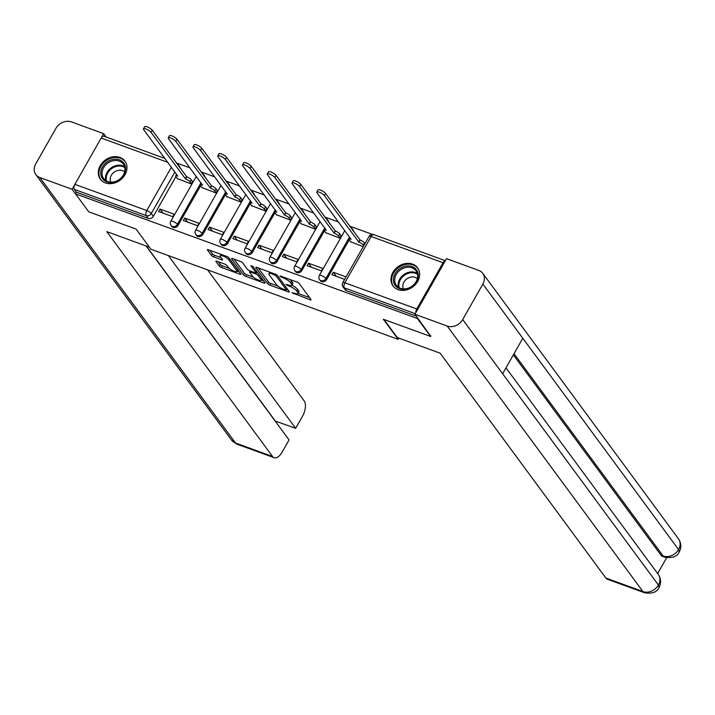 <?xml version="1.0" encoding="UTF-8"?>
<svg xmlns="http://www.w3.org/2000/svg" width="715" height="715" viewBox="0 0 715 715"><rect width="100%" height="100%" fill="white"/><g stroke="black" fill="none" stroke-linecap="round" stroke-linejoin="round"><path stroke-width="1.07" d="M291.952 292.73L310.051 299.782A1.922 0.527 -150.4 0 0 311.061 299.844A1.922 0.527 -150.4 0 0 310.954 299.469L299.192 283.515A1.922 0.527 -150.4 0 0 296.984 282.059L280.432 276.026L279.797 276.249L283.489 278.046A6.14 1.68 -150.4 0 1 290.558 282.702L291.541 284.025A6.14 1.68 -150.4 0 1 291.899 285.249A6.14 1.68 -150.4 0 1 288.645 285.044L285.875 284.49L289.557 286.286A6.14 1.68 -150.4 0 1 296.636 290.942L297.619 292.274A6.14 1.68 -150.4 0 1 297.976 293.49A6.14 1.68 -150.4 0 1 294.723 293.293L291.952 292.73M204.91 177.114A3.915 3.209 -36.4 0 0 204.383 175.577L203.65 174.585A3.915 3.209 143.6 0 1 204.177 176.122M229.667 186.15A3.915 3.209 -36.4 0 0 229.14 184.604L228.407 183.612A3.915 3.209 143.6 0 1 228.934 185.149M254.433 195.177A3.915 3.209 -36.4 0 0 253.905 193.631L253.173 192.639A3.915 3.209 143.6 0 1 253.7 194.185M279.19 204.204A3.915 3.209 -36.4 0 0 278.662 202.658L277.929 201.666A3.915 3.209 143.6 0 1 278.457 203.212M303.947 213.231A3.915 3.209 -36.4 0 0 303.419 211.685L302.686 210.693A3.915 3.209 143.6 0 1 303.214 212.239M328.712 222.258A3.915 3.209 -36.4 0 0 328.185 220.721L327.452 219.72A3.915 3.209 143.6 0 1 327.979 221.266M353.469 231.285A3.915 3.209 -36.4 0 0 352.942 229.747L352.209 228.755A3.915 3.209 143.6 0 1 352.736 230.293M398.058 289.638A15.256 12.495 -36.4 0 0 415.522 284.4A15.256 12.495 -36.4 0 0 417.587 267.821A15.256 12.495 -36.4 0 0 412.555 264.121A15.256 12.495 -36.4 0 0 395.091 269.358A15.256 12.495 -36.4 0 0 393.027 285.929A15.256 12.495 -36.4 0 0 398.058 289.638M105.391 182.915A15.256 12.495 -36.4 0 0 122.846 177.678A15.256 12.495 -36.4 0 0 124.919 161.107A15.256 12.495 -36.4 0 0 119.879 157.407A15.256 12.495 -36.4 0 0 102.424 162.645A15.256 12.495 -36.4 0 0 100.359 179.215A15.256 12.495 -36.4 0 0 105.391 182.915M216.877 261.243A1.922 0.527 -150.4 0 0 215.859 261.181A1.922 0.527 -150.4 0 0 215.975 261.565L219.273 266.034A1.922 0.527 -150.4 0 0 221.48 267.49L239.865 274.194A1.922 0.527 -150.4 0 0 240.883 274.256A1.922 0.527 -150.4 0 0 240.767 273.881L229.006 257.918A1.922 0.527 -150.4 0 0 226.798 256.471L208.414 249.767A1.922 0.527 -150.4 0 0 207.395 249.705A1.922 0.527 -150.4 0 0 207.511 250.08L211.497 255.487A1.922 0.527 -150.4 0 0 213.705 256.944L221.57 259.813A1.922 0.527 -150.4 0 0 222.588 259.876A1.922 0.527 -150.4 0 0 222.481 259.491L220.506 256.81A5.139 1.403 -150.4 0 1 220.202 255.791A5.139 1.403 -150.4 0 1 224.126 256.462A5.139 1.403 -150.4 0 1 228.836 259.849L236.576 270.359A5.139 1.403 -150.4 0 1 236.88 271.369A5.139 1.403 -150.4 0 1 232.956 270.708A5.139 1.403 -150.4 0 1 228.246 267.321L226.95 265.569A1.922 0.527 -150.4 0 0 224.742 264.112L216.877 261.243M430.904 335.961L430.618 336.47L383.32 319.23L398.166 339.366L150.883 249.204L136.038 229.059L88.74 211.819L75.495 193.845L417.372 318.506L417.658 317.987M430.618 336.47L417.372 318.506M267.723 283.703A1.922 0.527 -150.4 0 0 269.93 285.16L288.315 291.863A1.922 0.527 -150.4 0 0 289.334 291.926A1.922 0.527 -150.4 0 0 289.218 291.541L277.456 275.588A1.922 0.527 -150.4 0 0 275.248 274.131L256.864 267.428A1.922 0.527 -150.4 0 0 255.845 267.365A1.922 0.527 -150.4 0 0 255.961 267.75L267.723 283.703L268.652 282.068A1.922 0.527 -150.4 0 0 270.86 283.524L277.992 286.125M264.094 283.024L245.71 276.33A1.922 0.527 -150.4 0 1 243.493 274.873L231.731 258.919A1.922 0.527 -150.4 0 1 231.624 258.535A1.922 0.527 -150.4 0 1 232.643 258.598L240.508 261.467A1.922 0.527 -150.4 0 1 242.716 262.923L247.488 269.394A1.922 0.527 -150.4 0 0 249.696 270.842L254.915 272.746A1.922 0.527 -150.4 0 0 255.934 272.808A1.922 0.527 -150.4 0 0 255.827 272.433L250.858 265.694L253.039 266.489L264.997 282.711A1.922 0.527 -150.4 0 1 265.104 283.086A1.922 0.527 -150.4 0 1 264.094 283.024L264.586 282.157M175.872 176.677L153.359 216.314L151.294 213.517A3.915 3.209 143.6 0 1 146.262 215.626L74.36 189.412A3.915 1.975 -70 0 1 74.887 184.336L101.181 138.049A3.915 1.975 -70 0 1 103.854 136.181L164.933 158.453M372.39 234.386L349.635 226.083M338.535 222.043L324.878 217.056M313.778 213.007L300.112 208.029M289.021 203.981L275.355 199.002M264.255 194.954L250.599 189.976M239.498 185.927L225.833 180.949M214.741 176.9L201.076 171.913M189.976 167.873L176.998 163.136M75.495 193.845L76.425 192.21L74.36 189.412M445.32 260.778A3.915 1.975 110 0 0 443.059 262.709L416.765 308.987A3.915 1.975 110 0 0 415.817 312.705M350.6 241.786L363.247 246.648M346.06 276.902L333.288 272.245L336.273 276.294M333.288 272.245L331.894 274.703L344.666 279.359M308.531 263.218L307.137 265.676L321.419 270.878L322.814 268.429L308.531 263.218L311.517 267.267M325.834 232.75L340 238.167L341.028 235.584M283.766 254.191L282.371 256.649L296.662 261.851L298.057 259.402L283.766 254.191L286.751 258.24M301.078 223.724L315.244 229.14L316.262 226.557M259.009 245.165L257.615 247.613L271.897 252.824L273.291 250.375L259.009 245.165L261.994 249.213M276.321 214.697L290.487 220.113L291.506 217.53M234.252 236.138L232.858 238.587L247.14 243.797L248.534 241.348L234.252 236.138L237.237 240.186M251.555 205.67L265.721 211.086L266.749 208.494M209.486 227.111L208.101 229.56L222.383 234.77L223.777 232.312L209.486 227.111L212.48 231.16M226.798 196.643L240.964 202.059L241.983 199.467M184.729 218.084L183.335 220.533L197.617 225.743L199.011 223.286L184.729 218.084L187.714 222.133M202.041 187.616L216.207 193.032L217.226 190.44M159.972 209.048L158.578 211.506L172.86 216.716L174.254 214.259L159.972 209.048L162.957 213.106M177.275 178.589L191.441 184.005L192.469 181.413M200.629 185.703L178.115 225.341L177.383 224.349A3.915 3.209 143.6 0 1 171.055 225.511L171.788 226.503A3.915 3.209 -36.4 0 0 178.115 225.341M225.395 194.73L202.872 234.368L202.139 233.376A3.915 3.209 143.6 0 1 195.821 234.538L196.553 235.53A3.915 3.209 -36.4 0 0 202.872 234.368M250.152 203.757L227.638 243.395L226.905 242.403A3.915 3.209 143.6 0 1 220.578 243.565L221.31 244.566A3.915 3.209 -36.4 0 0 227.638 243.395M274.909 212.784L252.395 252.422L251.662 251.43A3.915 3.209 143.6 0 1 245.334 252.601L246.067 253.593A3.915 3.209 -36.4 0 0 252.395 252.422M299.674 221.82L277.152 261.458L276.419 260.457A3.915 3.209 143.6 0 1 270.1 261.627L270.833 262.62A3.915 3.209 -36.4 0 0 277.152 261.458M324.431 230.847L301.909 270.485L301.185 269.492A3.915 3.209 143.6 0 1 294.857 270.654L295.59 271.646A3.915 3.209 -36.4 0 0 301.909 270.485M349.188 239.874L326.675 279.511L325.942 278.519A3.915 3.209 143.6 0 1 319.614 279.681L320.347 280.673A3.915 3.209 -36.4 0 0 326.675 279.511M398.166 339.366L398.863 338.132M178.089 165.29A3.915 3.209 143.6 0 0 177.561 163.753L179.626 166.55A3.915 3.209 143.6 0 1 180.153 168.088M76.425 192.21L148.318 218.424A3.915 3.209 -36.4 0 0 153.359 216.314M416.291 316.137L346.4 290.647A3.915 3.209 143.6 0 1 345.113 289.7L343.048 286.903A3.915 3.209 143.6 0 0 344.335 287.85L415.245 313.706M297.976 293.49L298.906 291.854A6.14 1.68 -150.4 0 0 298.548 290.639L297.619 292.274M289.852 279.458A6.14 1.68 -150.4 0 1 291.488 281.067L292.471 282.389A6.14 1.68 -150.4 0 1 292.828 283.614L291.899 285.249A6.14 1.68 -150.4 0 1 297.565 289.307L298.548 290.639M298.012 293.418L309.613 297.655M258.222 267.928L268.652 282.068M286.795 289.334L287.886 289.727M285.687 289.995L286.322 289.772L275.999 275.767L272.192 273.925A6.14 1.68 -150.4 0 0 268.938 273.729A6.14 1.68 -150.4 0 0 269.296 274.944L276.356 284.516A6.14 1.68 -150.4 0 0 283.426 289.173L285.687 289.995M263.656 280.897L261.172 279.985M253.494 277.188L246.639 274.694L245.71 276.33M234.002 259.098L244.423 273.237A1.922 0.527 -150.4 0 0 246.639 274.694M252.44 276.106A5.139 1.403 -150.4 0 0 257.15 279.494A5.139 1.403 -150.4 0 0 261.073 280.164A5.139 1.403 -150.4 0 0 260.769 279.145L258.044 275.445A1.922 0.527 -150.4 0 0 255.836 273.988L250.616 272.084A1.922 0.527 -150.4 0 0 249.598 272.022A1.922 0.527 -150.4 0 0 249.714 272.406L252.44 276.106M257.677 272.781A1.922 0.527 -150.4 0 0 256.765 272.352L255.836 273.988M256.292 272.183L256.765 272.352M209.772 250.259L212.427 253.852A1.922 0.527 -150.4 0 0 214.634 255.309L221.141 257.677M218.236 261.744L220.202 264.398A1.922 0.527 -150.4 0 0 222.41 265.855L229.238 268.348M236.987 271.173L239.436 272.066M363.792 245.674L363.381 245.111A3.915 1.073 -150.4 0 0 358.876 242.144L324.351 195.553A4.496 1.233 -150.4 0 0 320.222 192.585A4.496 1.233 -150.4 0 0 316.79 191.995A4.496 1.233 -150.4 0 0 317.049 192.889L351.092 239.31A3.915 1.073 -150.4 0 0 349.027 239.185A3.915 1.073 -150.4 0 0 349.251 239.963L350.851 242.126M316.79 191.995L317.996 189.877A4.496 1.233 29.6 0 1 321.428 190.458A4.496 1.233 29.6 0 1 325.557 193.425L360.083 240.017A3.915 1.073 29.6 0 1 364.587 242.984L363.381 245.111M365.007 243.547L364.587 242.984M359.842 239.936L358.635 242.063M340.072 238.05L338.615 236.084A3.915 1.073 -150.4 0 0 334.111 233.117L299.594 186.526A4.496 1.233 -150.4 0 0 295.465 183.558A4.496 1.233 -150.4 0 0 292.033 182.969A4.496 1.233 -150.4 0 0 292.292 183.862L326.335 230.284A3.915 1.073 -150.4 0 0 324.261 230.159A3.915 1.073 -150.4 0 0 324.494 230.927L326.094 233.099M292.033 182.969L293.239 180.841A4.496 1.233 29.6 0 1 296.671 181.431A4.496 1.233 29.6 0 1 300.8 184.399L335.317 230.99A3.915 1.073 29.6 0 1 339.822 233.957L338.615 236.084M341.278 235.923L339.822 233.957M335.085 230.909L333.878 233.027M315.306 229.023L313.858 227.057A3.915 1.073 -150.4 0 0 309.354 224.09L274.828 177.499A4.496 1.233 -150.4 0 0 270.699 174.532A4.496 1.233 -150.4 0 0 267.267 173.942A4.496 1.233 -150.4 0 0 267.535 174.835L301.578 221.257A3.915 1.073 -150.4 0 0 299.505 221.132A3.915 1.073 -150.4 0 0 299.737 221.9L301.328 224.072M267.267 173.942L268.474 171.815A4.496 1.233 29.6 0 1 271.915 172.404A4.496 1.233 29.6 0 1 276.044 175.372L310.56 221.963A3.915 1.073 29.6 0 1 315.065 224.93L313.858 227.057M316.522 226.896L315.065 224.93M310.319 221.873L309.112 224.001M383.919 319.444L397.263 337.552L440.118 353.174L605.873 578.033L642.928 591.546L447.224 326.058L414.923 314.278L430.752 336.229M447.224 326.058A12.03 9.849 -36.4 0 0 462.694 319.551L502.636 373.739L522.799 338.249L482.857 284.061L462.694 319.551M482.857 284.061A12.03 9.849 -36.4 0 0 482.777 273.362A12.03 9.849 -36.4 0 0 478.809 270.449L446.509 258.669L414.923 314.278M657.639 573.564L666.639 557.718M644.483 592.762C652.232 593.959 657.103 592.163 659.078 587.39L658.408 585.049A12.03 9.849 -36.4 0 1 642.928 591.546A11.735 5.917 110 0 0 644.483 592.762L607.428 579.248A11.735 5.917 -70 0 1 605.873 578.033M661 555.198L663.145 555.975L664.7 557.191L662.555 556.404A11.735 5.917 -70 0 1 661 555.198L513.343 354.89M514.022 353.693L663.145 555.975A12.03 9.849 -36.4 0 0 678.571 549.558L679.25 551.891C681.565 547.493 681.306 543.159 678.49 538.86L482.777 273.362M149.39 247.167L106.812 231.651L272.567 456.501A11.735 5.917 110 0 0 274.122 457.716A11.735 5.917 110 0 0 282.139 452.112L289.057 439.922L146.083 245.969M35.83 174.576A12.03 9.849 -36.4 0 0 39.799 177.499L235.503 442.996A11.735 5.917 110 0 0 237.058 444.203L231.535 440.074L35.83 174.576A12.03 9.849 -36.4 0 1 35.75 163.878L55.913 128.387A12.03 9.849 -36.4 0 1 71.384 121.89L103.684 133.66L106.16 137.021M39.799 177.499L72.099 189.269L74.691 184.711M101.396 137.7L103.684 133.66M275.096 420.992L295.653 428.312L302.579 416.13A11.735 5.917 110 0 0 304.161 400.892L207.573 269.868M295.653 428.312L168.302 255.55M72.099 189.269L88.419 211.381M275.177 420.849L146.334 246.058M416.55 281.504A13.201 10.814 143.6 0 1 399.569 288.637A13.201 10.814 143.6 0 1 395.127 273.693A13.201 10.814 143.6 0 1 412.108 266.561A13.201 10.814 143.6 0 1 416.55 281.504M396.253 274.435A12.226 10.01 -36.4 0 0 396.333 285.303A12.226 10.01 -36.4 0 0 416.094 281.665A12.226 10.01 -36.4 0 0 416.014 270.797A12.226 10.01 -36.4 0 0 396.253 274.435M417.319 278.671A8.705 7.132 -36.4 0 0 403.966 282.068A8.705 7.132 -36.4 0 0 403.466 288.887M418.418 269.153A15.158 12.414 -36.4 0 0 418.043 268.608A15.158 12.414 -36.4 0 0 393.536 273.112A15.158 12.414 -36.4 0 0 393.643 286.599A15.158 12.414 -36.4 0 0 394.045 287.117M123.883 174.791A13.201 10.814 143.6 0 1 106.892 181.923A13.201 10.814 143.6 0 1 102.451 166.979A13.201 10.814 143.6 0 1 119.441 159.847A13.201 10.814 143.6 0 1 123.883 174.791M103.577 167.721A12.226 10.01 -36.4 0 0 103.657 178.589A12.226 10.01 -36.4 0 0 123.418 174.952A12.226 10.01 -36.4 0 0 123.338 164.084A12.226 10.01 -36.4 0 0 103.577 167.721M124.651 171.958A8.705 7.132 -36.4 0 0 111.299 175.354A8.705 7.132 -36.4 0 0 110.798 182.164M125.742 162.439A15.158 12.414 -36.4 0 0 125.366 161.894A15.158 12.414 -36.4 0 0 100.869 166.398A15.158 12.414 -36.4 0 0 100.967 179.876A15.158 12.414 -36.4 0 0 101.378 180.403M290.549 219.997L289.101 218.021A3.915 1.073 -150.4 0 0 284.597 215.063L250.071 168.472A4.496 1.233 -150.4 0 0 245.942 165.505A4.496 1.233 -150.4 0 0 242.51 164.915A4.496 1.233 -150.4 0 0 242.769 165.809L276.812 212.23A3.915 1.073 -150.4 0 0 274.748 212.096A3.915 1.073 -150.4 0 0 274.971 212.873L276.571 215.045M242.51 164.915L243.717 162.788A4.496 1.233 29.6 0 1 247.149 163.378A4.496 1.233 29.6 0 1 251.278 166.345L285.803 212.936A3.915 1.073 29.6 0 1 290.308 215.903L289.101 218.021M291.756 217.869L290.308 215.903M285.562 212.847L284.356 214.974M265.792 210.97L264.336 208.995A3.915 1.073 -150.4 0 0 259.831 206.036L225.314 159.436A4.496 1.233 -150.4 0 0 221.185 156.469A4.496 1.233 -150.4 0 0 217.753 155.888A4.496 1.233 -150.4 0 0 218.012 156.782L252.055 203.194A3.915 1.073 -150.4 0 0 249.982 203.069A3.915 1.073 -150.4 0 0 250.214 203.847L251.814 206.009M217.753 155.888L218.96 153.761A4.496 1.233 29.6 0 1 222.392 154.351A4.496 1.233 29.6 0 1 226.521 157.318L261.038 203.909A3.915 1.073 29.6 0 1 265.551 206.867L264.336 208.995M266.999 208.843L265.551 206.867M260.805 203.82L259.599 205.947M241.035 201.943L239.579 199.968A3.915 1.073 -150.4 0 0 235.074 197.009L200.549 150.409A4.496 1.233 -150.4 0 0 196.419 147.442A4.496 1.233 -150.4 0 0 192.987 146.861A4.496 1.233 -150.4 0 0 193.256 147.746L227.299 194.167A3.915 1.073 -150.4 0 0 225.225 194.042A3.915 1.073 -150.4 0 0 225.457 194.82L227.048 196.983M192.987 146.861L194.203 144.734A4.496 1.233 29.6 0 1 197.635 145.315A4.496 1.233 29.6 0 1 201.764 148.282L236.281 194.882A3.915 1.073 29.6 0 1 240.785 197.841L239.579 199.968M242.242 199.816L240.785 197.841M236.039 194.793L234.833 196.92M216.27 192.907L214.822 190.941A3.915 1.073 -150.4 0 0 210.317 187.974L175.792 141.382A4.496 1.233 -150.4 0 0 171.663 138.415A4.496 1.233 -150.4 0 0 168.231 137.834A4.496 1.233 -150.4 0 0 168.49 138.719L202.533 185.14A3.915 1.073 -150.4 0 0 200.468 185.015A3.915 1.073 -150.4 0 0 200.692 185.793L202.291 187.956M168.231 137.834L169.437 135.707A4.496 1.233 29.6 0 1 172.869 136.288A4.496 1.233 29.6 0 1 176.998 139.255L211.524 185.855A3.915 1.073 29.6 0 1 216.028 188.814L214.822 190.941M217.476 190.789L216.028 188.814M211.283 185.766L210.076 187.893M191.513 183.88L190.056 181.914A3.915 1.073 -150.4 0 0 185.551 178.947L151.035 132.355A4.496 1.233 -150.4 0 0 146.906 129.388A4.496 1.233 -150.4 0 0 143.474 128.807A4.496 1.233 -150.4 0 0 143.733 129.692L177.776 176.113A3.915 1.073 -150.4 0 0 175.711 175.988A3.915 1.073 -150.4 0 0 175.935 176.766L177.535 178.929M143.474 128.807L144.68 126.68A4.496 1.233 29.6 0 1 148.112 127.261A4.496 1.233 29.6 0 1 152.241 130.228L186.758 176.82A3.915 1.073 29.6 0 1 191.271 179.787L190.056 181.914M192.719 181.753L191.271 179.787M186.526 176.739L185.319 178.866M293.928 292.998L293.499 293.749M281.773 276.508L281.344 277.259M287.85 284.758L287.421 285.508M174.898 171.966L151.294 213.517A3.915 1.073 29.6 0 0 146.79 210.55L171.394 167.221M167.793 162.341L101.181 138.049M74.887 184.336L146.79 210.55A3.915 1.975 110 0 0 146.262 215.626L148.318 218.424M443.059 262.709L371.156 236.486L344.862 282.774L416.765 308.987M200.987 182.799L177.383 224.349A3.915 1.073 29.6 0 0 172.878 221.382A3.915 1.073 29.6 0 0 170.805 221.257A3.915 3.915 0 0 0 171.055 225.511M225.743 191.826L202.139 233.376A3.915 1.073 29.6 0 0 197.635 230.409A3.915 1.073 29.6 0 0 195.57 230.284A3.915 3.915 0 0 0 195.821 234.538M250.5 200.852L226.905 242.403A3.915 1.073 29.6 0 0 222.392 239.445A3.915 1.073 29.6 0 0 220.327 239.31A3.915 3.915 0 0 0 220.578 243.565M275.266 209.888L251.662 251.43A3.915 1.073 29.6 0 0 247.158 248.471A3.915 1.073 29.6 0 0 245.084 248.346A3.915 3.915 0 0 0 245.334 252.601M300.023 218.915L276.419 260.457A3.915 1.073 29.6 0 0 271.915 257.498A3.915 1.073 29.6 0 0 269.841 257.373A3.915 3.915 0 0 0 270.1 261.627M324.78 227.942L301.185 269.492A3.915 1.073 29.6 0 0 296.671 266.525A3.915 1.073 29.6 0 0 294.607 266.4A3.915 3.915 0 0 0 294.857 270.654M349.546 236.969L325.942 278.519A3.915 1.073 29.6 0 0 321.437 275.552A3.915 1.073 29.6 0 0 319.364 275.427A3.915 3.915 0 0 0 319.614 279.681M346.4 290.647L344.335 287.85A3.915 1.975 110 0 1 344.862 282.774A3.915 1.073 -150.4 0 0 342.789 282.648A3.915 3.915 0 0 0 343.048 286.903M369.092 236.361A3.915 1.073 -150.4 0 1 371.156 236.486A3.915 1.975 -70 0 1 373.829 234.618A3.915 3.915 0 0 0 369.092 236.361L342.789 282.648M297.565 289.307L296.636 290.942M290.031 285.455L289.557 286.286M292.471 282.389L291.541 284.025M291.488 281.067L290.558 282.702M283.909 277.295L283.489 278.046M310.542 298.915L310.051 299.782M256.229 267.267L255.961 267.75M288.815 290.987L288.315 291.863M270.86 283.524L269.93 285.16M287.019 288.547L286.322 289.772M276.544 274.801L275.999 275.767M274.873 273.997L274.453 274.748M272.621 273.175L272.192 273.925M244.423 273.237L243.493 274.873M232.009 258.437L231.731 258.919M256.515 271.208L255.827 272.433M261.467 277.921L260.769 279.145M258.741 274.22L258.044 275.445M251.045 271.334L250.616 272.084M237.273 269.135L236.576 270.359M229.533 258.633L228.836 259.849M222.07 258.937L221.57 259.813M214.634 255.309L213.705 256.944M212.427 253.852L211.497 255.487M207.779 249.606L207.511 250.08M240.365 273.327L239.865 274.194M222.41 265.855L221.48 267.49M220.202 264.398L219.273 266.034M216.243 261.082L215.975 261.565M360.083 240.017L358.876 242.144M325.557 193.425L324.351 195.553M335.317 230.99L334.111 233.117M300.8 184.399L299.594 186.526M310.56 221.963L309.354 224.09M276.044 175.372L274.828 177.499M659.087 587.381C661.348 583.011 661.08 578.694 658.283 574.44A12.03 9.849 -36.4 0 1 658.408 585.049L502.636 373.739M522.799 338.249L678.571 549.558A12.03 9.849 -36.4 0 0 678.49 538.86M231.535 440.074A12.03 9.849 -36.4 0 0 235.503 442.996L272.567 456.501M398.496 287.341A12.226 10.01 143.6 0 1 399.721 279.136A12.226 10.01 143.6 0 1 417.319 273.47M417.515 274.292A11.824 9.688 -36.4 0 0 400.373 279.708A11.824 9.688 -36.4 0 0 399.229 287.77M105.82 180.627A12.226 10.01 143.6 0 1 107.053 172.422A12.226 10.01 143.6 0 1 124.642 166.747M124.839 167.578A11.824 9.688 -36.4 0 0 107.706 172.985A11.824 9.688 -36.4 0 0 106.562 181.056M285.803 212.936L284.597 215.063M251.278 166.345L250.071 168.472M261.038 203.909L259.831 206.036M226.521 157.318L225.314 159.436M236.281 194.882L235.074 197.009M201.764 148.282L200.549 150.409M211.524 185.855L210.317 187.974M176.998 139.255L175.792 141.382M186.758 176.82L185.551 178.947M152.241 130.228L151.035 132.355M319.364 275.427L344.836 230.588M352.209 228.755A3.915 3.915 0 0 0 350.69 227.513M294.607 266.4L320.079 221.561M327.452 219.72A3.915 3.915 0 0 0 325.933 218.486M269.841 257.373L295.322 212.534M302.686 210.693A3.915 3.915 0 0 0 301.167 209.459M245.084 248.346L270.556 203.498M277.929 201.666A3.915 3.915 0 0 0 276.41 200.432M220.327 239.31L245.799 194.471M253.173 192.639A3.915 3.915 0 0 0 251.653 191.406M195.57 230.284L221.042 185.444M228.407 183.612A3.915 3.915 0 0 0 226.887 182.379M170.805 221.257L196.276 176.417M203.65 174.585A3.915 3.915 0 0 0 202.131 173.343M177.561 163.753A3.915 3.915 0 0 0 176.042 162.511M445.356 260.698L373.829 234.618M287.144 288.726L286.402 290.04M269.832 272.156L268.938 273.729M256.703 271.459L255.934 272.808M261.958 278.591L261.073 280.164M250.17 271.021L249.598 272.022M237.764 269.805L236.88 271.369M221.015 254.361L220.202 255.791M349.966 237.532L349.027 239.185M325.2 228.505L324.261 230.159M300.443 219.478L299.505 221.132M658.283 574.44L505.988 367.841M664.7 557.191C672.449 558.361 677.302 556.601 679.25 551.891M274.122 457.716L237.058 444.203M275.686 210.451L274.748 212.096M250.92 201.424L249.982 203.069M226.163 192.398L225.225 194.042M201.407 183.371L200.468 185.015M176.641 174.344L175.711 175.988"/></g></svg>

